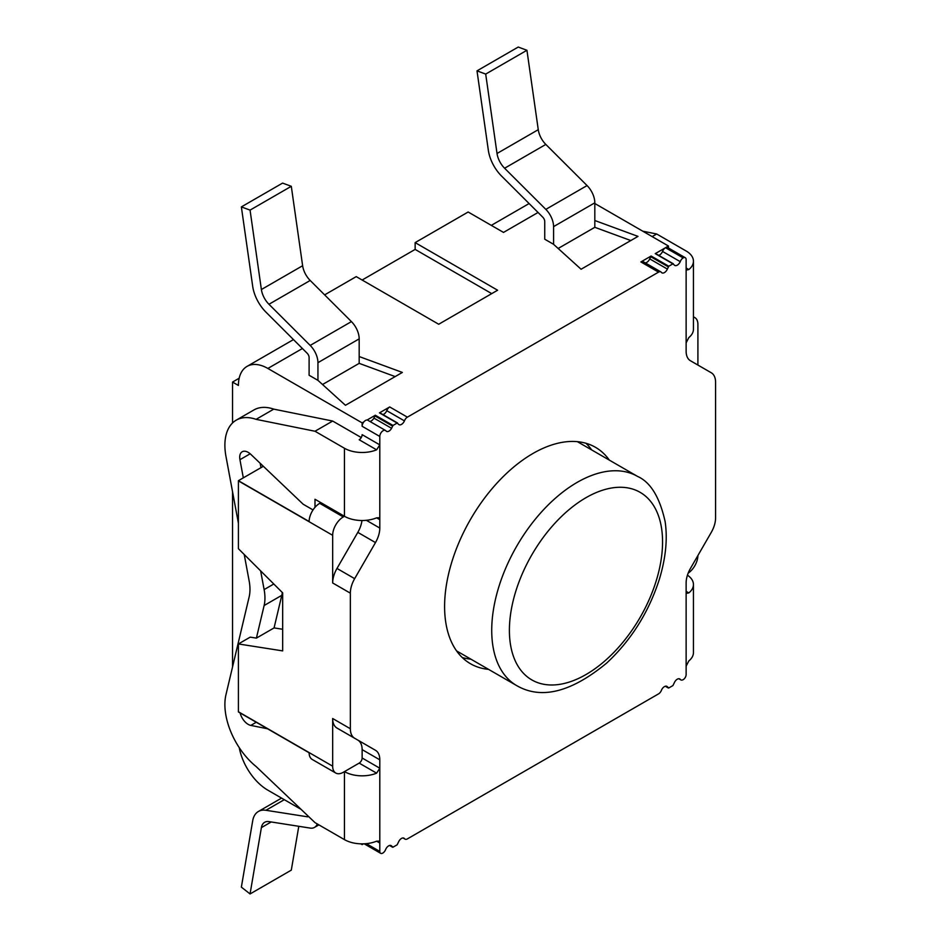<?xml version="1.0" encoding="UTF-8"?>
<svg xmlns="http://www.w3.org/2000/svg" width="941" height="941" viewBox="0 0 941 941"><rect width="100%" height="100%" fill="white"/><g stroke="black" fill="none" stroke-linecap="round" stroke-linejoin="round"><path stroke-width="1.41" d="M594.818 203.503L668.451 246.013L665.51 247.718A4.717 2.729 120 0 0 662.558 251.459A5.034 2.905 -60 0 1 658.712 255.364M668.451 248.012L668.451 246.013M319.717 503.341L320.893 502.659L344.453 516.268L343.277 516.95L319.717 503.341A14.997 8.657 120 0 0 309.107 521.502L238.414 480.686A14.997 8.657 120 0 0 238.414 480.898L238.414 548.709L282.665 592.854L282.665 650.89L238.414 643.95L238.414 711.761A14.997 8.657 120 0 0 238.414 711.961L309.107 752.776A14.997 8.657 120 0 0 312.212 759.446L335.784 773.043A14.997 8.657 -60 0 1 332.667 766.186L332.667 718.524A20.831 12.021 120 0 0 336.984 728.063L357.815 740.085A20.831 12.021 -60 0 1 362.132 749.624L362.132 757.999A4.164 2.4 -60 0 1 359.18 763.104L343.277 772.302A14.997 8.657 -60 0 1 335.784 773.043M260.998 467.653L260.175 463.278M260.633 570.881L264.127 589.595A41.651 24.054 60 0 1 264.127 605.522L281.794 595.324A41.651 24.054 -120 0 0 282.312 592.501M281.794 595.324L274.066 627.918L282.665 629.258M238.414 643.95L250.2 637.139L256.399 638.116L274.066 627.918M462.278 657.547A124.965 72.151 120 0 0 470.888 659.159M591.689 449.939A124.965 72.151 120 0 0 585.984 443.282M362.132 843.854L362.132 844.606L363.473 843.83M376.612 841.183L379.799 843.03L378.905 841.113L376.612 841.183A24.995 14.433 180 0 1 344.453 839.631L344.453 771.608A24.995 14.433 180 0 0 376.612 773.161L379.799 768.209L362.132 757.999M361.956 520.502A20.831 12.021 -60 0 1 357.815 532.371L336.984 568.446A20.831 12.021 120 0 0 332.667 582.961L332.667 535.311A14.997 8.657 -60 0 1 343.277 516.95M376.612 449.822L379.799 444.858L362.132 434.66A4.164 2.4 -60 0 1 359.18 439.753L376.612 449.822A24.995 14.433 180 0 1 344.453 448.257L344.453 516.28A24.995 14.433 180 0 0 376.612 517.844L379.799 519.679L378.905 517.762L376.612 517.844M369.778 421.38A5.034 2.905 -60 0 0 373.918 418.098L375.33 415.24L367.037 420.039A4.717 2.729 120 0 0 363.896 421.85A4.717 2.729 120 0 0 362.132 426.273L379.799 436.471L379.799 528.066A20.831 12.021 -60 0 1 375.483 542.581L354.663 578.656A20.831 12.021 120 0 0 350.346 593.171L350.346 728.734A20.831 12.021 120 0 0 354.663 738.262L375.483 750.295A20.831 12.021 -60 0 1 379.799 759.822L379.799 851.417A4.164 2.4 120 0 0 380.658 853.322A4.164 2.4 120 0 0 382.74 853.111A4.717 2.729 120 0 0 385.692 849.37A5.034 2.905 -60 0 1 391.15 845.606A5.034 2.905 -60 0 1 391.585 845.971L393.009 847.182L397.137 844.806L398.549 841.948A5.023 2.905 -60 0 1 404.007 838.184A5.023 2.905 -60 0 1 404.442 838.549A4.681 2.705 120 0 0 405.03 839.125A4.681 2.705 120 0 0 407.382 838.89L658.547 693.882A4.681 2.705 120 0 0 661.476 690.141A5.023 2.905 -60 0 1 666.946 686.377A5.023 2.905 -60 0 1 667.381 686.742L668.78 687.965L672.921 685.577L674.332 682.719A5.034 2.905 -60 0 1 679.802 678.955A5.034 2.905 -60 0 1 680.237 679.32A4.717 2.729 120 0 0 680.825 679.896A4.717 2.729 120 0 0 683.178 679.661A4.164 2.4 120 0 0 686.13 674.556L686.13 591.348L686.977 593.242L688.824 592.912A24.995 14.433 0 0 0 693.446 584.549A24.995 14.433 0 0 0 687.448 575.163M363.896 421.85L362.132 422.874L362.132 426.273M373.918 418.098L391.585 428.308A5.034 2.905 -60 0 1 386.48 431.354A5.034 2.905 -60 0 1 386.081 431.037A4.717 2.729 120 0 0 385.492 430.46L367.825 420.251A4.717 2.729 120 0 0 367.037 420.039M397.443 422.98L379.47 412.864L389.703 406.947A4.681 2.705 120 0 0 386.775 410.688A5.023 2.905 -60 0 1 382.94 414.581M649.713 258.881L667.381 269.079A5.023 2.905 -60 0 1 661.923 272.855A5.023 2.905 -60 0 1 661.476 272.49A4.681 2.705 120 0 0 660.888 271.902L643.221 261.704A4.681 2.705 120 0 0 640.88 261.939L651.113 256.023L649.713 258.881A5.023 2.905 -60 0 1 645.255 262.88M688.824 269.561A24.995 14.433 0 0 0 693.446 261.198L693.446 329.221A24.995 14.433 0 0 1 688.824 337.584L686.13 342.83L686.13 267.997L686.977 269.902L688.824 269.561L686.13 267.997L686.13 259.622A4.164 2.4 120 0 0 685.26 257.716L667.592 247.507A4.164 2.4 120 0 0 665.51 247.718L655.242 253.635L672.921 263.845L668.78 266.232L667.381 269.079M673.227 263.762L655.242 253.635M697.904 555.519A14.997 8.657 -60 0 1 688.177 573.14M693.446 317.035A14.997 8.657 -60 0 1 694.799 317.576A14.997 8.657 -60 0 1 697.904 324.445L697.904 365.049M263.351 466.301L238.414 480.686M361.262 437.553L332.667 421.05L315 431.249L256.093 419.345L273.76 409.135A54.896 31.688 -120 0 0 253.929 409.947L236.25 420.145A54.896 31.688 60 0 1 256.093 419.345M232.533 422.98L232.533 382.058L238.414 385.457A41.651 24.054 60 0 1 247.048 366.39A41.651 24.054 60 0 1 267.867 368.449L362.132 422.874M232.533 491.649L232.533 666.993M301.085 809.366L267.867 790.193A41.651 24.054 60 0 1 239.237 747.636M360.779 843.83L362.132 844.606M273.76 409.135L332.667 421.05M526.936 50.273L538.264 129.682A16.667 9.622 -120 0 0 545.827 144.432L587.066 185.565A16.667 9.622 60 0 1 594.818 202.821L594.818 220.512L637.998 236.391L581.091 269.244L553.579 244.319L544.745 239.214L544.745 221.535A4.164 2.4 60 0 0 542.804 217.218L501.577 176.073A29.159 16.832 -120 0 1 488.332 150.266L477.005 70.857L518.232 47.05L526.936 50.273L485.697 74.08L477.005 70.857M594.818 220.512L594.818 227.31L558.166 248.471M630.799 240.543L594.818 227.31M491.731 293.627L415.146 249.412L415.146 242.613L497.613 290.228L438.706 324.245L356.239 276.619L324.633 294.874M362.132 280.03L415.146 249.412M395.161 376.588L359.18 363.355L359.18 356.545L402.36 372.436L345.453 405.289L317.94 380.352L309.107 375.259L309.107 357.568A4.164 2.4 -120 0 0 307.166 353.263L265.938 312.118A29.159 16.832 60 0 1 252.694 286.311L241.367 206.902L282.594 183.095L291.298 186.306L250.059 210.114L261.386 289.534A16.667 9.622 -120 0 0 268.961 304.272L310.189 345.418A16.667 9.622 60 0 1 317.94 362.673L317.94 380.352M359.18 363.355L322.528 384.516M538.052 212.466L503.506 232.415L468.159 212.007L415.146 242.613M232.533 382.058L239.179 378.223M553.579 244.319L553.579 226.628A16.667 9.622 -120 0 0 545.827 209.373L504.599 168.239A16.667 9.622 60 0 1 497.024 153.489L485.697 74.08M241.367 206.902L250.059 210.114M359.18 356.545L359.18 338.866A16.667 9.622 -120 0 0 351.428 321.61L310.189 280.465A16.667 9.622 60 0 1 302.626 265.727L291.298 186.306M308.483 816.412A4.164 2.4 60 0 1 308.248 816.588A4.164 2.4 60 0 1 307.166 816.753L265.938 810.283A29.159 16.832 -120 0 0 258.41 811.471A29.159 16.832 -120 0 0 252.694 820.799L241.367 887.128L250.059 893.95L291.298 870.143L298.791 826.292M250.059 893.95L261.386 827.621A16.667 9.622 60 0 1 264.656 822.293A16.667 9.622 60 0 1 268.961 821.611L310.189 828.092A16.667 9.622 -120 0 0 314.494 827.41A16.667 9.622 -120 0 0 317.27 823.928M642.75 231.18L656.677 233.991L652.148 236.603M693.446 261.198A24.995 14.433 0 0 0 686.13 251L656.677 233.991M320.881 502.67L315 499.271L315 507.34M313.035 509.928L303.178 504.235L250.812 454.35A12.01 6.928 -120 0 0 242.19 451.762A12.01 6.928 -120 0 0 239.943 459.69L243.319 477.863M344.453 448.257L315 431.249M688.824 592.912L686.13 591.348L686.13 582.973A20.831 12.021 -60 0 1 690.435 568.458L711.267 532.383A20.831 12.021 120 0 0 715.583 517.868L715.583 382.305A20.831 12.021 120 0 0 711.267 372.765L690.435 360.744A20.831 12.021 -60 0 1 686.13 351.205L686.13 342.83M693.446 584.549L693.446 652.572A24.995 14.433 0 0 1 688.824 660.935L686.13 666.169M488.567 669.369A124.965 72.151 -60 0 1 470.476 663.734A124.965 72.151 -60 0 1 451.327 563.6A124.965 72.151 -60 0 1 532.959 453.48A124.965 72.151 -60 0 1 595.441 447.293A124.965 72.151 -60 0 1 609.356 460.137M344.453 839.631L315 822.622L256.093 766.515A54.896 31.688 -120 0 1 225.969 694.67L249.153 596.888A41.651 24.054 -120 0 0 249.153 580.962L244.225 554.508M238.414 523.29L225.969 456.397A54.896 31.688 60 0 1 236.25 420.145M267.562 728.793L250.812 725.405A12.01 6.928 60 0 1 240.12 712.949M256.399 638.116L264.127 605.522M386.775 410.688L404.442 420.886A5.023 2.905 -60 0 1 398.984 424.65A5.023 2.905 -60 0 1 398.549 424.297L397.137 423.062L393.009 425.45L391.585 428.308M660.888 271.902A4.681 2.705 120 0 0 658.547 272.137L407.382 417.157A4.681 2.705 120 0 0 404.442 420.886M662.558 251.459L680.237 261.657A5.034 2.905 -60 0 1 674.768 265.421A5.034 2.905 -60 0 1 674.332 265.068L672.921 263.845M685.26 257.716A4.164 2.4 120 0 0 683.178 257.916A4.717 2.729 120 0 0 680.237 261.657M679.273 678.755L680.237 679.32M666.404 686.177L667.381 686.742M403.477 837.984L404.442 838.549M390.621 845.406L391.585 845.971M357.815 740.085L375.483 750.295M336.984 728.063L354.663 738.262L336.984 728.063M385.492 430.46A4.717 2.729 120 0 0 381.858 431.719A4.717 2.729 120 0 0 379.799 436.471M510.987 647.337A108.297 62.529 -60 0 1 570.469 508.481A108.297 62.529 -60 0 1 660.97 524.913A108.297 62.529 -60 0 1 601.487 663.77A108.297 62.529 -60 0 1 510.987 647.337M559.848 494.425A120.801 69.74 120 0 0 493.496 649.29A120.801 69.74 120 0 0 516.75 685.636C541.251 699.786 571.222 692.27 606.663 663.087C631.14 640.256 648.702 612.332 659.347 579.327C665.769 558.084 667.687 538.828 665.122 521.573C659.712 497.201 650.513 482.145 637.539 476.405A120.801 69.74 120 0 0 559.848 494.425M238.414 480.898L332.667 535.311M332.667 766.186L238.414 711.761M267.867 368.449L302.414 348.511M538.264 129.682L497.024 153.489M545.827 144.432L504.599 168.239M587.066 185.565L545.827 209.373M594.818 202.821L553.579 226.628M261.386 289.534L302.626 265.727M268.961 304.272L310.189 280.465M310.189 345.418L351.428 321.61M317.94 362.673L359.18 338.866M265.938 810.283L284.3 799.674M261.386 827.621L271.196 821.963M307.166 816.753L308.213 816.153M686.13 269.408L686.13 318.999M359.18 763.104L376.612 773.161M273.796 584.008L264.127 589.595M239.943 459.69L250.177 453.785M366.355 843.654L379.799 851.417M366.355 520.302L379.799 528.066M250.812 725.405L256.258 722.265M362.132 749.624L379.799 759.822M374.836 415.863L392.503 426.061M375.33 415.24L393.009 425.45M379.47 412.864L397.137 423.062M389.703 406.947L407.382 417.157M640.88 261.939L658.547 272.137M650.607 256.646L668.275 266.844M651.113 256.023L668.78 266.232M665.51 247.718L683.178 257.916M665.346 686.236L668.275 687.93M389.574 845.465L392.503 847.159M332.667 718.524L350.346 728.734M332.667 582.961L350.346 593.171M336.984 568.446L354.663 578.656M357.815 532.371L375.483 542.581M456.561 650.89L516.75 685.636M577.362 441.658L637.539 476.405M693.446 316.799L694.799 317.576M258.41 811.471L281.571 798.097M314.494 827.41L318.893 824.869M529.101 203.55L491.308 225.369M293.474 339.583L247.048 366.39M379.882 412.817L397.561 423.015M655.665 253.6L673.333 263.798M678.802 678.72L680.825 679.896M665.311 686.248L668.369 688.012M402.995 837.949L405.03 839.125M389.539 845.465L392.585 847.229M364.191 843.806L380.658 853.322"/></g></svg>
